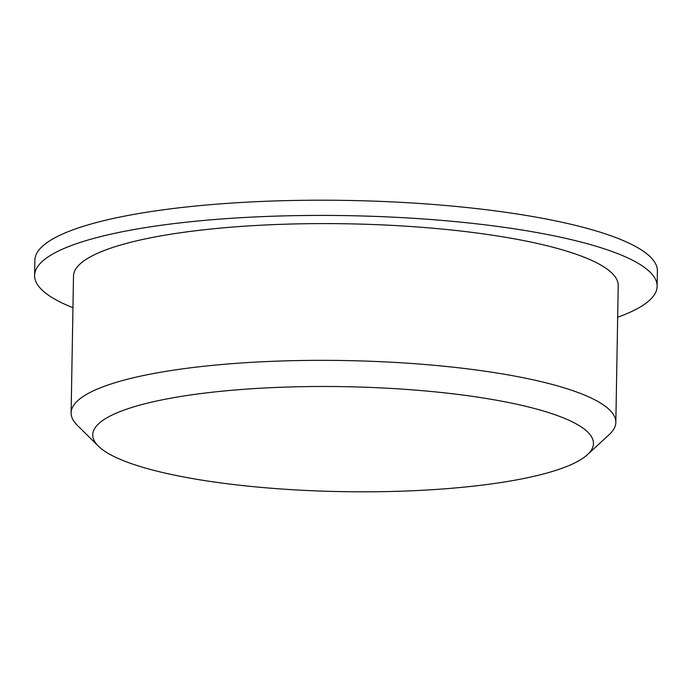 <?xml version="1.0" encoding="UTF-8"?>
<svg xmlns="http://www.w3.org/2000/svg" width="692" height="692" viewBox="0 0 692 692"><rect width="100%" height="100%" fill="white"/><g stroke="black" fill="none" stroke-linecap="round" stroke-linejoin="round"><path stroke-width="1.04" d="M215.705 391.836A250.383 52.488 1 0 1 490.256 399.137A250.383 52.488 1 0 1 587.439 454.67A250.383 52.488 1 0 1 342.185 491.631A250.383 52.488 1 0 1 98.376 446.132A250.383 52.488 1 0 1 215.705 391.836M72.954 307.724A311.313 65.256 1 0 1 34.6 275.459L34.868 260.235A311.313 65.256 1 0 1 187.731 206.847A311.313 65.256 1 0 1 500.87 211.622A311.313 65.256 1 0 1 657.4 271.108L657.132 286.324A311.313 65.256 1 0 1 617.671 317.23M34.6 275.459A311.313 65.256 1 0 1 187.463 222.063A311.313 65.256 1 0 1 500.601 226.838A311.313 65.256 1 0 1 657.132 286.324M98.376 446.132L77.245 425.225A272.397 57.099 1 0 1 71.12 412.873L73.508 276.134A272.397 57.099 1 0 1 207.263 229.415A272.397 57.099 1 0 1 481.26 233.593A272.397 57.099 1 0 1 618.224 285.64L615.837 422.388A272.397 57.099 1 0 1 609.297 434.515L587.439 454.67M71.12 412.873A272.397 57.099 1 0 1 204.875 366.154A272.397 57.099 1 0 1 478.873 370.341A272.397 57.099 1 0 1 615.837 422.388"/></g></svg>
